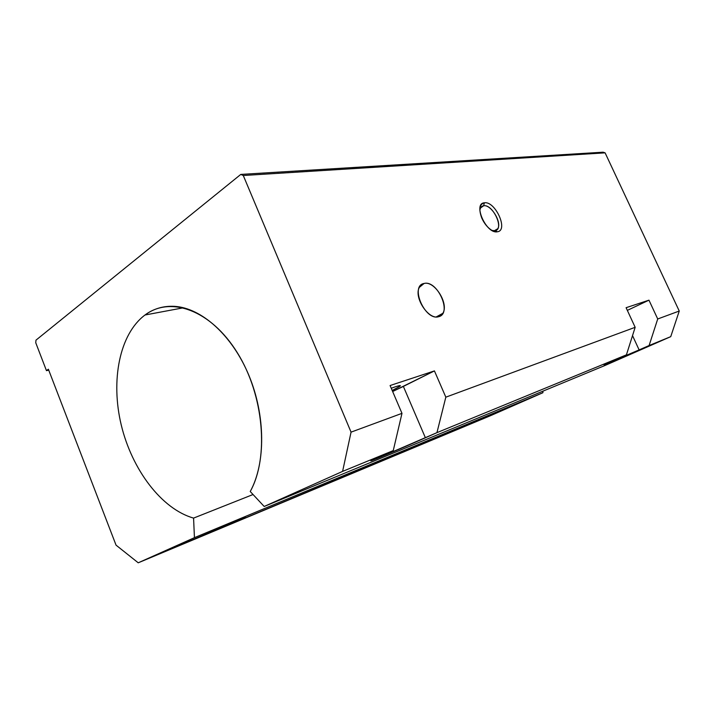 <?xml version="1.0" encoding="UTF-8"?>
<svg xmlns="http://www.w3.org/2000/svg" width="715" height="715" viewBox="0 0 715 715"><rect width="100%" height="100%" fill="white"/><g stroke="black" fill="none" stroke-linecap="round" stroke-linejoin="round"><path stroke-width="1.07" d="M183.532 307.772L145.002 315.002C119.45 334.057 110.521 380.541 121.255 425.032C131.953 469.541 161.492 509.026 193.577 518.098L253.047 494.521L193.577 518.098L194.435 537.662L542.9 392.714L542.953 391.15L542.9 392.714L194.435 537.662L193.577 518.098C161.492 509.026 131.953 469.541 121.255 425.032C110.521 380.541 119.45 334.057 145.002 315.002L183.532 307.772M494.878 230.757L497.39 231.767C508.749 230.552 495.298 200.79 484.359 202.81L483.635 205.759C493.109 203.963 504.736 229.738 494.878 230.757L497.747 228.728C502.091 222.329 490.999 204.249 483.635 205.759L480.793 207.511L483.635 205.759L480.516 207.985L479.845 210.112C480.292 207.52 481.561 206.072 483.635 205.759L484.359 202.81C479.443 204.258 478.585 209.361 481.794 218.12C484.404 223.84 487.862 227.978 492.152 230.543L497.39 231.767L491.92 230.409L494.878 230.757M424.093 283.471L420.554 285.526L424.093 283.471L419.33 287.385C413.565 297.422 428.66 320.275 438.626 316.7L442.853 313.313C449.065 303.669 434.506 280.459 424.093 283.471C437.553 279.762 452.532 313.822 438.626 316.7C425.068 321.196 409.57 285.571 424.093 283.471M392.204 390.479L399.676 386.44C401.321 385.197 399.935 385.296 395.52 386.735L391.257 388.254L395.52 386.735C402.795 384.518 401.696 385.76 392.204 390.479M604.827 365.553L264.184 506.47L250.232 491.5C265.766 463.293 265.631 415.531 248.874 375.348C232.143 335.12 201.371 307.843 174.38 306.342C163.431 305.779 153.636 308.666 145.002 315.002C170.349 295.76 210.862 309.944 237.317 352.709C263.933 395.243 269.233 457.582 250.232 491.5L264.184 506.47L342.592 471.391L351.056 432.137L243.279 175.506L240.785 174.415L35.973 340.152L35.75 342.762L46.466 370.656L48.37 369.208L116.045 545.143L138.227 562.803L194.435 537.662L138.227 562.803L235.226 521.664C247.408 516.623 248.918 516.15 239.766 520.252L474.849 421.752C481.365 419.062 480.069 419.723 470.962 423.736L542.9 392.714L490.544 415.674L138.227 562.803L116.045 545.143L48.37 369.208L46.466 370.656L48.736 370.156L46.466 370.656L35.75 342.762L35.973 340.152L240.785 174.415L603.111 152.197L240.785 174.415L243.279 175.506L605.105 152.849L603.111 152.197L605.105 152.849L243.279 175.506L351.056 432.137L342.592 471.391L393.25 450.593L372.631 459.879C361.433 465.215 402.581 447.956 425.398 437.777L403.367 386.422L392.651 391.507L434.434 370.906L390.086 385.528L401.982 413.35L393.25 450.593L401.982 413.35L351.056 432.137L401.982 413.35L390.086 385.528L434.434 370.906L403.367 386.422L425.398 437.777L436.945 432.647L445.829 397.165L434.434 370.906L445.829 397.165L436.945 432.647L626.42 354.846L603.996 364.829L639.121 349.912L632.525 335.612L639.121 349.912L649.095 345.542L657.72 318.979L648.961 300.166L626.099 307.7L635.161 327.309L626.42 354.846L635.161 327.309L445.829 397.165L635.161 327.309L626.099 307.7L648.961 300.166L627.341 310.382L648.961 300.166L657.72 318.979L679.25 311.034L605.105 152.849L679.25 311.034L657.72 318.979L649.095 345.542L670.742 336.649L679.25 311.034L670.742 336.649L606.812 363.792L626.42 354.846L436.945 432.647L379.915 457.296C367.787 462.248 368.323 461.756 381.524 455.821L393.25 450.593L342.592 471.391L264.184 506.47L604.827 365.553L670.742 336.649L604.827 365.553M233.537 522.37L234.091 522.763L233.537 522.37M465.134 425.863L465.581 426.095L465.134 425.863M497.39 231.767C486.406 234.359 472.535 203.4 484.359 202.81C495.298 200.79 508.749 230.552 497.39 231.767M497.747 228.728L494.208 230.82M436.248 316.924L442.853 313.313M399.336 385.644L399.676 386.44"/></g></svg>
